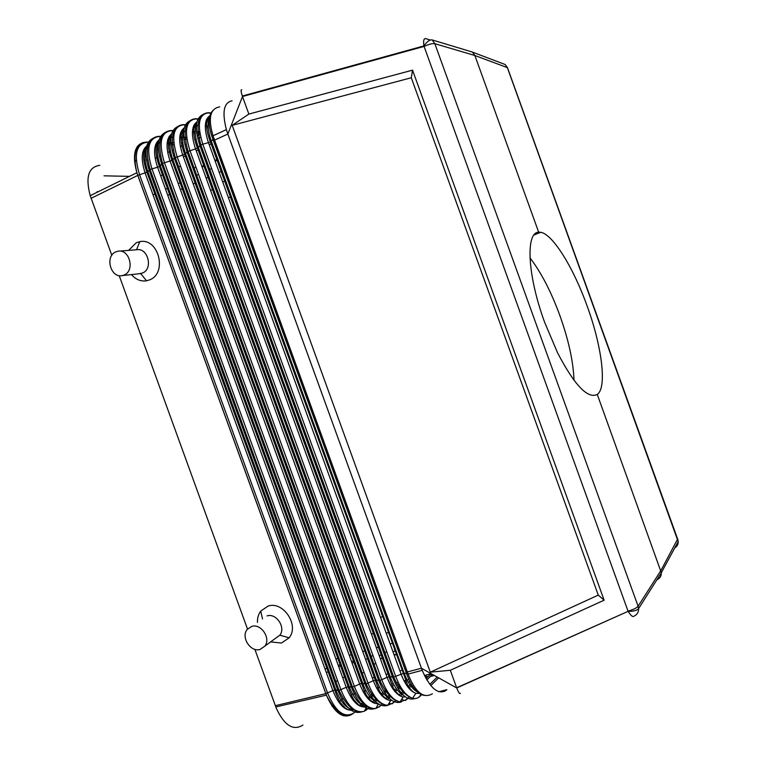 <?xml version="1.0" encoding="UTF-8"?>
<svg xmlns="http://www.w3.org/2000/svg" width="766" height="766" viewBox="0 0 766 766"><rect width="100%" height="100%" fill="white"/><g stroke="black" fill="none" stroke-linecap="round" stroke-linejoin="round"><path stroke-width="1.15" d="M426.853 679.93L431.047 675.851L431.631 673.898M431.047 675.851L430.415 676.464M434.456 675.459L430.377 676.502M200.07 134.481L197.188 135.841M213.992 138.454L214.47 140.178L213.503 140.848L406.018 672.098L407.349 671.964L213.015 135.783C207.883 118.127 210.123 108.485 219.737 106.876M232.069 100.786C223.796 102.5 221.91 112.114 226.391 129.607L227.856 134.031L242.496 96.516L248.864 114.077L412.548 70.146L604.125 600.199L598.275 595.105L430.291 672.165L450.322 670.279L456.651 687.763L628.149 611.316C630.878 615.73 632.879 617.319 634.152 616.084C637.207 614.571 638.681 612.082 638.595 608.606L661.345 572.738L597.269 394.433C587.781 399.172 574.538 385.279 557.524 352.733L544.616 322.247C527.324 275.233 525.476 232.194 538.67 232.175L474.872 55.506L472.421 52.069L467.528 50.594M438.87 691.717L446.856 689.678L445.745 690.654C437.884 694.848 430.042 688.069 422.2 670.336L227.856 134.031L214.47 140.178L407.895 673.63L406.564 673.64C411.399 687.045 417.393 694.322 424.546 695.461M213.503 140.848L212.919 139.316C207.979 125.71 207.94 116.145 212.785 110.601M260.076 649.453C250.53 652.555 240.591 637.025 247.226 629.422L251.708 626.416C261.034 623.237 271.126 638.308 264.873 646.111L260.076 649.453M326.565 695.652L137.784 175.414C136.721 172.245 136.75 172.235 137.851 175.385L139.565 174.753C133.533 154.617 136.109 143.769 147.264 142.227L149.226 142.275M99.819 165.332C88.511 166.921 85.313 177.032 90.216 195.656L111.817 255.308M270.59 641.927L281.495 643.019L289.165 637.791C299.583 625.276 283.228 600.783 268.081 606.069L260.718 611.105C258.391 614.265 257.299 618.028 257.462 622.404M128.621 250.386L136.243 242.765L139.766 241.673C158.485 237.431 167.725 273.079 149.696 279.829L146.565 280.796C140.8 281.629 135.764 279.552 131.465 274.582M119.199 275.616L247.504 629.077M254.858 649.329L276.306 708.272C284.445 725.603 293.33 731.185 302.953 725.038M115.762 251.89C104.588 256.351 110.773 278.565 122.349 275.578L124.149 274.994C135.17 270.791 129.569 248.806 118.069 251.191L115.762 251.89M119.285 251.104L136.654 249.764C147.962 247.428 153.411 268.876 142.572 272.993L139.297 273.721M326.613 695.643L136.875 172.733C132.183 155.211 134.452 145.09 143.673 142.39M97.225 191.538L97.368 192.142M149.705 176.783L148.594 176.755M129.502 176.362L104.023 175.826M407.933 673.63L407.349 671.964L421.405 668.23L456.728 687.964L628.149 611.316C633.559 611.402 637.034 610.502 638.595 608.606L638.097 606.241L660.886 570.584L677.642 539.053L507.638 68.145L505.167 64.516L501.347 63.061M430.291 672.165L232.184 125.337L248.864 114.077M674.789 547.872C677.144 546.455 678.283 544.367 678.178 541.6L507.341 67.619L474.872 55.506L434.849 43.691C432.484 43.317 428.864 44.237 423.991 46.448L242.496 96.516L242.334 96.037C240.878 91.575 240.696 89.488 241.797 89.756M450.322 670.279L604.125 600.199M598.275 595.105L411.285 77.759L232.184 125.337M412.548 70.146L411.285 77.759M397.295 654.327L394.203 655.15M383.431 657.994L380.376 658.808M361.571 642.291L360.116 637.197M337.509 680.399L335.068 682.583M333.631 683.856L332.808 684.593M398.856 648.543L397.611 648.888M395.534 649.463L394.471 649.76M386.801 651.876L383.728 652.728M381.727 653.274L380.673 653.57M373.032 655.677L369.997 656.519M368.063 657.046L367.029 657.333M354.543 660.78L351.556 661.604M341.167 664.476L338.208 665.29M327.925 668.124L325.004 668.938M223.069 163.474L221.891 164.001M219.919 164.881L218.904 165.332M211.636 168.587L208.725 169.899M206.82 170.751L205.824 171.191M198.585 174.437L195.703 175.73M193.865 176.553L192.879 176.994M181.044 182.289L178.21 183.562M168.357 187.976L165.552 189.231M155.804 193.597L153.028 194.842M201.889 166.423L204.771 165.102M206.667 164.221L207.701 163.752M214.901 160.429L217.812 159.089M219.785 158.189L220.828 157.71M332.262 706.453L334.263 706.051M175.242 160.64L176.237 160.171M183.38 156.819L186.224 155.488M188.053 154.636L189.058 154.157M196.23 150.797L199.103 149.456M200.998 148.566L202.023 148.087M209.214 144.717L212.115 143.357M214.078 142.438L215.246 141.882M155.153 158.342L157.93 157.059M159.395 156.379L160.563 155.843M167.706 152.539L170.512 151.237M172.063 150.519L173.24 149.973M180.393 146.67L183.227 145.358M184.855 144.602L186.061 144.046M197.791 138.617L200.682 137.277M143.778 159.97L145.09 160.027M146.459 160.084L147.742 160.142M134.49 161.013L136.281 160.037M192.343 166.461L194.373 168.817M326.345 672.634L329.045 671.207M373.262 665.53L373.32 662.418M374.287 626.684L374.44 623.792M385.317 611.191L384.273 612.072M382.512 613.547L381.612 614.294M327.982 661.202L327.293 661.135M424.661 675.899L428.06 676.56M333.047 682.247L332.501 683.751M339.692 701.541L343.12 698.353M405.597 682.382L405.836 681.462M409.915 681.75L408.268 682.171M217.678 194.583L219.641 196.699M427.304 677.297L425.609 677.728M399.239 684.478L396.156 685.273M406.334 669.178L405.08 669.494M402.983 670.039L399.89 670.834M389.099 673.62L386.026 674.406M375.35 677.154L372.314 677.939M460.395 693.287C459.715 694.245 458.489 692.474 456.728 687.964M431.21 673.668L424.441 675.449M408.862 679.547L404.008 680.821M398.176 682.353L395.103 683.167M393.264 683.645L391.608 684.086M379.591 687.246L376.566 688.04M366.052 690.808L363.065 691.593M355.692 693.536L351.106 694.743M236.024 199.208L234.655 199.227M232.366 199.246L231.198 199.256M197.714 190.322L199.859 195.177M529.976 257.855C541.15 272.399 551.147 291.712 559.956 315.774C568.659 340.228 573.341 361.744 574.012 380.319M422.2 670.336L408.077 674.07C415.411 692.387 423.521 698.965 432.388 693.795M658.913 576.578L657.238 579.661C660.053 578.225 661.412 575.927 661.345 572.738M538.67 232.175L540.815 232.299C553.109 234.492 573.648 268.205 587.129 305.998C601.808 346.06 607.285 387.711 597.269 394.433M275.569 638.279L279.896 635.11C286.053 627.469 276.172 612.771 267.018 615.912M366.895 706.367C360.03 705.735 354.131 699.147 349.191 686.604L160.333 165.858L161.664 164.077L351.374 687.169L349.191 686.604L346.203 687.332C352.293 702.202 359.197 708.598 366.924 706.501L367.038 706.463M226.391 129.607L213.015 135.783L213.906 138.502L211.349 141.241C207.921 131.369 207.27 123.671 209.405 118.136M209.779 116.25C205.365 120.635 205.575 129.186 210.411 141.882L208.457 142.629L400.991 673.889C405.195 684.852 410.164 691.325 415.9 693.307C412.232 692.474 407.483 685.273 407.694 685.187L210.411 141.882L211.349 141.241L404.103 673.123L395.668 676.321C400.426 688.73 406.066 696.035 412.577 698.228C415.459 698.975 417.977 698.286 420.141 696.17L421.597 694.724M406.018 672.098L406.564 673.64L404.103 673.123C407.742 682.755 412.098 688.988 417.192 691.832M209.961 115.58C204.331 119.458 203.833 128.477 208.457 142.629L202.799 144.2C196.738 124.36 198.729 113.914 208.764 112.851L211.004 113.014M210.679 113.655L208.304 112.717C197.887 113.751 195.407 124.485 200.874 144.927L202.799 144.2L395.668 676.321L393.724 676.991L200.874 144.927L199.916 145.588L392.556 677.077L393.724 676.991C397.516 686.001 404.869 696.217 412.577 698.228L415.9 693.307L419.222 693.431M195.32 118.692L199.304 119.046M206.552 119.486L208.879 119.63M207.873 112.698L211.052 112.918M182.902 124.628L186.569 124.935M193.865 125.308L196.125 125.423M196.45 125.442L197.954 125.519M193.721 125.634L196.019 125.748M196.422 125.777L197.934 125.854M205.288 126.227L208.18 126.371M185.152 125.375L183.773 124.791C173.279 126.045 171.057 136.654 177.099 156.618L367.996 683.1C373.607 697.366 380.195 704.768 387.749 705.304L393.322 702.872L395.754 700.555M158.495 143.07L159.797 143.108M167.122 143.28L169.832 143.347M170.933 143.376L172.331 143.405M158.457 136.319L161.54 136.549M168.941 136.798L172.417 136.913M183.658 137.286L186.655 137.392M160.295 136.903L159.299 136.472C148.365 137.928 145.913 148.69 151.946 168.769L340.899 689.735C347.774 706.501 355.577 713.663 364.319 711.241L369.088 707.573M170.971 137.353L172.369 137.401M179.694 137.641L182.461 137.736M183.696 137.775L186.713 137.87M170.617 130.507L173.987 130.766M181.331 131.082L183.514 131.168M183.668 131.178L185.113 131.245M196.575 131.723L199.629 131.857M178.239 126.361C170.033 129.837 168.712 140.379 174.284 157.978L172.886 159.807C169.583 150.289 168.96 142.667 171.019 136.942M190.753 120.406C182.691 123.747 181.446 134.213 187.028 151.812L185.573 153.679L376.355 679.93L373.31 680.687C378.28 693.307 384.092 699.885 390.756 700.421L387.749 705.304C379.936 705.026 372.716 697.845 366.091 683.751L364.951 683.847L174.284 157.978L182.739 155.048C178.21 141.212 178.717 132.145 184.271 127.826M185.458 124.762L183.237 124.647C172.36 125.892 169.688 136.779 175.213 157.327L366.091 683.751L367.996 683.1L373.31 680.687L182.739 155.048L185.573 153.679C182.203 143.97 181.59 136.281 183.725 130.622M171.373 134.854C167.256 139.824 167.457 148.355 171.986 160.429L172.886 159.807L362.701 683.282L364.951 683.847C371.855 700.698 379.515 707.851 387.941 705.304M392.125 703.849L393.935 701.685M414.31 689.84L414.818 689.362M426.04 678.513L430.999 673.716M426.806 679.844L432.464 674.358M203.402 114.373C195.483 117.591 194.325 127.989 199.916 145.588L198.394 147.493L195.531 148.872L387.079 677.307L381.755 679.729C386.916 693.01 393.006 700.392 400.024 701.867L406.66 699.54L409.303 696.974M407.378 698.152L405.492 700.507M196.565 124.245C194.353 129.837 194.957 137.583 198.394 147.493L390.162 676.55L387.079 677.307C391.637 689.055 397.008 695.605 403.194 696.955L405.377 696.907M172.953 130.603L170.904 130.517C159.807 131.857 157.03 142.83 162.584 163.436L161.664 164.077C156.101 146.469 157.499 135.86 165.868 132.259M158.821 140.963C154.809 146.105 155.019 154.617 159.452 166.481L160.333 165.858C157.087 156.542 156.456 148.997 158.438 143.213M153.612 138.1C145.109 141.825 143.625 152.491 149.179 170.109L147.915 171.862C143.951 160.104 143.941 151.476 147.895 145.971M140.13 145.052L137.296 146.478M361.514 711.92C352.714 714.467 344.853 707.315 337.921 690.463L339.022 690.386L150.088 169.477L149.179 170.109L337.921 690.463L335.814 689.888L147.915 171.862L139.565 174.753L327.57 693C335.527 711.719 344.202 718.422 353.595 713.127L355.97 711.02M353.442 709.661C346.538 708.809 340.659 702.221 335.814 689.888L332.865 690.606L145.176 173.183C140.437 158.428 141.432 149.016 148.173 144.956M137.784 175.414L91.125 198.289M146.421 142.064L147.264 142.227M156.695 142.457L159.874 142.543M170.885 142.811L173.825 142.888M181.427 143.079L182.825 143.108M353.739 709.852C345.868 711.805 338.907 705.39 332.865 690.606L325.856 693.613L275.32 705.687M372.266 702.259L374 700.679M374.335 700.373L375.78 699.052M380.817 694.456L382.923 692.541M383.967 691.583L386.246 689.505M375.302 701.388L376.776 700.047M381.727 695.509L383.785 693.623M384.724 692.761L386.954 690.712M352.992 713.615L354.151 712.658M325.78 693.632L326.259 694.925C334.244 712.849 342.842 719.312 352.063 714.324M160.592 136.386L158.715 136.319C147.388 137.775 144.515 148.824 150.088 169.477L157.566 167.199C153.114 153.669 153.631 144.554 159.108 139.862M339.022 690.386L346.203 687.332L157.566 167.199L159.452 166.481L348.109 686.681C349.938 693 353.815 699.961 354.112 700.038L358.708 704.94C361.581 706.989 364.319 707.516 366.924 706.501L364.319 711.241C355.395 713.912 346.96 706.961 339.022 690.386M374.66 708.627C366.043 711.174 358.277 704.021 351.374 687.169L354.38 686.432C360.547 701.828 367.69 709.172 375.819 708.483L380.127 706.166L382.349 704.088M376.298 707.66L377.217 706.894M378.911 707.142L380.635 705.17M378.452 703.973L375.819 708.483C367.46 709.431 359.685 702.298 352.484 687.083L162.584 163.436L164.46 162.727C158.418 142.706 160.755 132.02 171.469 130.66L172.647 131.168M375.694 701.771C370.533 698.726 366.205 692.569 362.701 683.282L361.609 683.368L171.986 160.429L164.46 162.727L354.38 686.432L359.685 684.028C364.932 697.232 371.07 703.801 378.088 703.734C373.052 704.548 366.684 696.102 367.259 696.342C365.985 694.953 364.109 690.626 361.609 683.368L359.685 684.028L170.09 161.157C165.6 147.474 166.107 138.378 171.622 133.868M389.492 698.554C384.312 695.614 379.936 689.41 376.355 679.93L378.682 680.476L187.028 151.812L195.531 148.872C190.954 134.883 191.452 125.835 197.044 121.737M197.791 119.525L196.201 118.854C185.937 120.013 183.83 130.536 189.882 150.442L381.755 679.729L379.831 680.39L187.976 151.161C182.48 130.67 185.056 119.85 195.694 118.711L198.097 118.864M183.629 131.589L185.075 131.656M192.419 131.953L195.244 132.078M196.613 132.135L199.696 132.259M206.447 119.726L208.812 119.869M472.421 52.069L432.177 39.928L434.849 43.691L638.097 606.241C636.536 608.089 633.176 609.707 628.024 611.105L423.904 45.922C423.244 40.924 423.77 38.472 425.494 38.587L430.281 40.023M327.369 661.374L328.403 661.087M335.929 658.99L338.878 658.166M340.669 657.668L341.713 657.381M349.258 655.275L352.245 654.442M354.103 653.925L355.165 653.628M362.739 651.512L365.746 650.679M367.68 650.133L368.752 649.836M376.355 647.72L379.4 646.868M381.411 646.312L382.493 646.006M390.114 643.88L393.197 643.028M395.275 642.444L396.376 642.138M346.443 715.109L343.446 715.789M387.136 699.617L388.735 698.123M388.898 697.97L390.411 696.562M398.397 689.103L400.656 686.997M390.373 703.609L389.195 702.958M331.879 705.888L333.794 705.381M134.538 161.626L136.338 160.793M360.709 706.156L363.477 703.667M368.475 699.176L370.495 697.357M371.338 696.591L372.697 695.375M222.15 171.048L219.22 172.35M209.041 176.879L206.15 178.172M196.077 182.653L193.214 183.926M183.246 188.359L180.412 189.623M170.55 194.009L167.744 195.253M218.09 159.845L215.169 161.166M205.001 165.743L202.119 167.045M389.31 632.304L386.227 633.147M380.309 658.645L383.364 657.803M385.375 657.257L386.466 656.96M394.097 654.863L397.181 654.02M399.268 653.446L400.369 653.149M403.682 700.277L401.729 699.224M402.255 694.111L403.806 692.636M408.68 688.002L409.168 687.523M410.787 685.991L411.763 685.063M373.961 703.102L375.522 701.675M375.56 701.637L377.035 700.287M384.915 693.058L387.146 691.018M392.518 686.087L393.054 685.589M365.832 710.408L367.067 709.431M385.528 698.755L387.299 697.117M387.73 696.715L389.214 695.327M394.212 690.683L396.357 688.701M397.487 687.648L399.795 685.503M388.707 697.778L390.22 696.371M395.132 691.784L397.209 689.84M398.243 688.873L400.513 686.757M214.461 185.726L215.495 185.267M222.724 182.002L225.644 180.69M227.617 179.799L228.661 179.33M228.431 197.762L231.361 196.469M233.343 195.589L234.386 195.129M414.923 698.525C406.89 701.101 399.431 693.948 392.556 677.077L390.162 676.55C393.81 686.212 398.234 692.454 403.433 695.289M202.348 194.076L203.363 193.626M210.573 190.38L213.465 189.087M362.73 636.46L363.802 636.163M371.405 634.076L374.459 633.233M430.818 685.589L438.669 677.795L430.818 685.589M383.565 616.458L380.491 617.319M184.06 128.688C179.828 133.476 180.029 142.016 184.663 154.311L375.244 680.017C377.667 687.179 379.457 691.401 380.606 692.694C380.147 692.598 386.323 700.919 390.756 700.421L391.665 700.344M359.445 705.448L362.49 702.719M367.556 698.171L369.633 696.313M370.591 695.461L372.831 693.441M419.002 697.137L421.032 694.475M401.355 701.934C393.13 704.49 385.566 697.338 378.682 680.476L379.831 680.39C385.987 693.508 392.719 700.66 400.024 701.867L403.194 696.955C399.153 696.696 393.724 688.912 394.078 688.969C393.015 687.705 391.34 683.598 389.032 676.637L197.465 148.135C192.735 135.62 192.534 127.07 196.872 122.474M429.831 684.364L437.271 677.02M361.14 706.348L363.793 703.964M371.587 696.945L373.779 694.963M398.933 695.202L400.733 693.508M401.269 693L402.792 691.554M407.761 686.853L410.997 683.779M400.446 696.083L402.093 694.523M402.38 694.245L403.931 692.77M408.795 688.136L411.859 685.225M208.907 119.525L206.59 119.381M208.17 125.93L206.59 125.854M196.163 125.308L193.922 125.193M208.266 127.903L206.705 127.826M195.636 127.29L193.156 127.166M183.179 145.08L181.801 145.052M174.074 144.879L171.067 144.812M169.822 144.793L168.405 144.755M158.016 144.525L155.709 144.477M186.636 137.258L183.639 137.162M182.48 137.124L181.015 137.066M171.048 136.731L169.018 136.664M195.646 139.604L194.727 139.575M186.923 139.345L183.869 139.249M182.48 139.201L181.025 139.163M170.416 138.838L168.051 138.761M199.62 131.733L196.556 131.599M195.244 131.541L193.731 131.484M183.562 131.053L181.398 130.957M147.982 145.636C142.514 150.193 142.198 159.136 147.043 172.474L334.752 689.965C336.542 696.035 340.114 702.566 340.822 703.265L345.418 708.129C348.3 710.187 351.058 710.752 353.71 709.833M90.216 195.656L136.875 172.733C132.48 153.516 135.735 143.29 146.641 142.064L149.293 142.131M182.452 142.964L181.408 142.945M173.805 142.754L170.875 142.677M169.861 142.648L168.463 142.62M158.562 142.371L156.781 142.323M140.8 273.558L122.349 275.578M353.595 713.127C344.69 718.518 335.738 712.801 326.737 695.959M326.364 695.155L275.789 706.961M199.936 133.763L196.814 133.638M195.301 133.581L193.788 133.514M182.959 133.093L180.537 132.997M208.467 121.44L205.92 121.287M242.334 96.037L423.904 45.922C427.007 41.527 429.764 39.535 432.177 39.928M152.635 179.637L153.602 179.167M160.669 175.749L163.436 174.399M165.111 173.585L166.098 173.116M177.722 167.476L180.546 166.107M373.186 664.294L375.915 663.624M338.725 666.707L341.684 665.893M343.474 665.405L344.518 665.118M352.073 663.03L355.06 662.207M356.927 661.7L357.981 661.403M365.564 659.315L368.58 658.482M370.514 657.956L371.587 657.659M379.199 655.562L382.244 654.719M384.254 654.174L385.346 653.867M392.977 651.77L396.06 650.918M398.138 650.344L399.239 650.047M507.504 67.695L505.167 64.516L472.507 52.136M661.336 572.69L678.178 541.6L677.853 539.456M136.53 249.773L139.766 241.673M279.829 635.206L289.165 637.791M279.896 635.11L264.873 646.111M540.815 232.299L533.988 234.99M193.741 168.214L195.943 167.16M334.053 679.787L335.087 679.538M342.708 677.68L345.686 676.952M347.505 676.502L348.559 676.254M361.092 673.19L364.128 672.452M262.527 618.928L260.718 611.105M140.666 273.586L146.565 280.796"/></g></svg>
